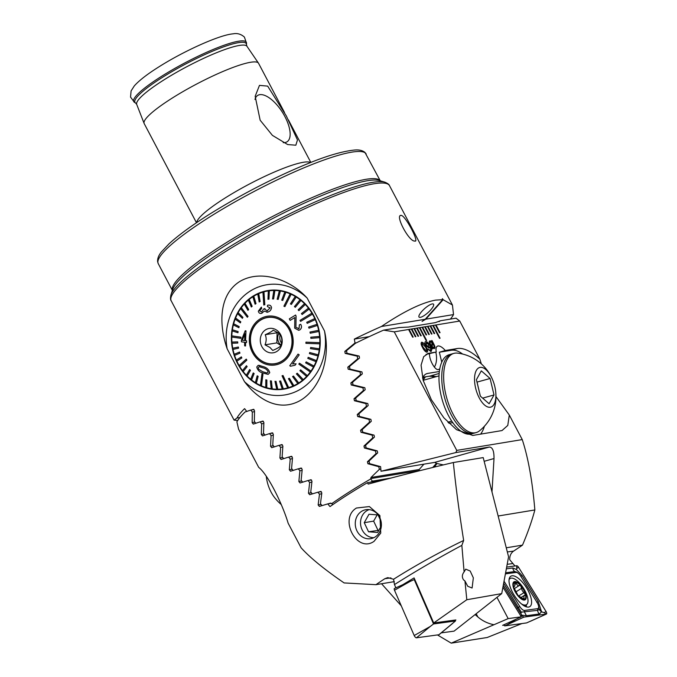 <?xml version="1.0" encoding="UTF-8"?>
<svg xmlns="http://www.w3.org/2000/svg" width="677" height="677" viewBox="0 0 677 677"><rect width="100%" height="100%" fill="white"/><g stroke="black" fill="none" stroke-linecap="round" stroke-linejoin="round"><path stroke-width="1.02" d="M286.295 115.902L267.669 86.114L259.469 85.378L255.17 96.286L260.154 120.218L272.425 135.383L287.666 144.556L295.841 145.208L297.474 139.936L286.295 115.902M283.198 142.627A27.435 11.898 57.6 0 0 285.609 142.424A27.435 11.898 57.6 0 0 284.89 116.546A27.435 11.898 57.6 0 0 256.49 96.456A27.435 11.898 57.6 0 0 254.984 99.451M196.728 222.572A64.645 10.536 -27.8 0 1 224.569 198.344A64.645 10.536 -27.8 0 1 310.548 162.556M196.474 222.741L144.201 123.603A64.645 10.536 -27.8 0 1 144.116 123.426A64.645 10.536 -27.8 0 1 171.831 98.334A64.645 10.536 -27.8 0 1 258.462 63.139A64.645 10.536 -27.8 0 1 258.563 63.308L284.492 112.475M401.216 215.396C405.371 215.455 419.952 243.102 414.739 241.037C409.001 241.875 394.479 214.397 401.216 215.396L400.53 215.54M415.373 240.919L414.739 241.037M301.544 399.726C322.21 386.279 330.427 355.357 324.478 330.926A55.827 49.472 80.6 0 1 301.502 388.581A55.827 49.472 80.6 0 1 244.465 381.625C258.834 400.708 280.676 412.623 301.544 399.726M429.15 376.226L432.053 376.404A26.445 12.194 -105.7 0 1 433.822 377.334M420.315 317.344A9.698 2.615 138.2 0 0 429.438 311.259A9.698 2.615 138.2 0 0 433.517 304.185A9.698 2.615 138.2 0 0 432.264 303.931A9.698 2.615 138.2 0 0 423.133 310.015A9.698 2.615 138.2 0 0 419.055 317.098A9.698 2.615 138.2 0 0 420.315 317.344M324.478 330.926L307.163 298.083C290.45 279.449 260.34 268.871 239.413 281.725C218.713 295.054 218.815 324.884 227.15 348.79L244.465 381.625M246.8 411.548L244.583 408.637A123.409 20.115 152.2 0 0 236.95 418.031L234.107 420.129L237.712 420.485M251.565 409.932L253.443 409.323M253.511 409.314L254.544 410.821L254.34 421.382L255.864 423.353M260.721 421.737L262.786 421.077M262.854 421.077L263.895 422.575L263.497 433.17L265.045 435.159M270.098 433.508L272.23 432.84M272.298 432.831L273.347 434.338L272.763 444.958L274.337 446.938M279.559 445.271L281.759 444.586M281.835 444.577L282.884 446.084L282.131 456.73L283.722 458.71M289.104 457.009L291.364 456.315M291.448 456.306L292.506 457.813L291.592 468.484L293.192 470.464M298.735 468.738L301.062 468.035M301.138 468.027L302.204 469.525L301.13 480.221L302.754 482.202M308.45 480.45L310.828 479.739M310.904 479.731L311.979 481.229L310.76 491.951L312.393 493.931M318.232 492.154L320.661 491.434M320.746 491.426L321.82 492.924L320.466 503.671L322.108 505.643M328.091 503.84L330.579 503.113M330.664 503.104L332.957 504.526M450.391 319.104A123.409 20.115 152.2 0 0 453.531 314.585L452.439 305.022L443.156 299.716L442.352 298.633L442.656 299.674L435.658 300.114C421.906 302.594 403.83 311.386 381.413 326.492A123.409 20.115 152.2 0 0 354.342 339.092L354.993 342.994L344.805 351.405L345.177 353.394L357.236 356.178L357.693 358.827L347.783 367.188L348.164 369.185L360.029 371.995L360.519 374.66L350.855 382.987L351.245 384.976L362.94 387.819L363.439 390.485L354.012 398.761L354.418 400.75L365.935 403.619L366.452 406.285L357.253 414.527L357.668 416.516L369.024 419.41L369.557 422.076L360.579 430.284L361.002 432.264L372.206 435.193L372.748 437.85L363.972 446.025L364.412 448.005L375.464 450.95L376.023 453.607L367.442 461.756L367.89 463.737L378.798 466.707L379.365 469.356L370.988 477.471L370.734 478.944A123.409 20.115 152.2 0 0 331.628 503.713M298.802 383.453A49.954 44.267 80.6 0 1 283.951 389.14A49.954 44.267 80.6 0 1 234.301 355.763A49.954 44.267 80.6 0 1 252.834 296.264A49.954 44.267 80.6 0 1 267.677 290.577A49.954 44.267 80.6 0 1 317.335 323.953A49.954 44.267 80.6 0 1 298.802 383.453M370.547 482.185A121.056 19.735 -27.8 0 1 372.367 481.127L370.734 478.944M419.055 470.862L419.232 469.499L423.92 464.16M358.785 358.649L357.693 358.827M358.632 355.95L357.236 356.178M239.878 417.548L236.95 418.031M442.656 299.674L425.224 319.256L422.076 321.397L425.841 319.155L443.156 299.716M425.224 319.256L381.413 326.492M369.287 336.621L354.342 339.092M453.531 314.585L425.841 319.155M390.942 478.055L372.367 481.127M380.584 469.161L379.365 469.356M380.068 466.495L378.798 466.707M443.359 464.896L436.394 463.406L432.916 467.24L434.355 467.003M423.117 380.254A26.445 12.194 -105.7 0 1 425.029 377.563L425.207 376.869M361.594 374.483L360.519 374.66M361.366 371.775L360.029 371.995M373.797 437.672L372.748 437.85M373.492 434.981L372.206 435.193M370.615 421.898L369.557 422.076M370.327 419.198L369.024 419.41M367.518 406.107L366.452 406.285M367.247 403.407L365.935 403.619M364.505 390.307L363.439 390.485M425.029 377.563L422.516 377.978M364.26 387.599L362.94 387.819M433.999 376.082L432.053 376.404M377.064 453.438L376.023 453.607M376.742 450.747L375.464 450.95M449.173 422.482L448.326 422.617M356.576 342.731L354.993 342.994M227.15 348.79A55.827 49.472 80.6 0 1 250.126 291.135A55.827 49.472 80.6 0 1 307.163 298.083M521.967 623.542L487.212 637.506L451.237 643.15L508.165 618.609L496.96 597.359M425.977 354.443L436.301 351.998C435.599 348.418 436.174 346.412 438.019 345.964L438.391 345.93M438.019 345.964C439.999 345.778 442.428 347.293 445.314 350.508L439.339 352.235L441.759 362.187M429.497 353.859C429.243 360.409 435.531 371.14 438.603 369.414L439.762 368.897M506.269 547.803L522.492 545.129A123.409 20.115 -27.8 0 1 513.606 551.095C510.873 553.041 509.586 555.935 509.739 559.769L514.977 565.972M504.204 625.133L502.647 625.353L521.341 616.815L502.918 587.171M508.165 618.609L521.341 616.815M381.557 583.752L401.283 605.839M491.993 491.967L494.007 458.541L484.157 461.308M394.251 331.857L383.605 330.131L399.227 327.558L408.544 327.059L435.404 322.624L440.414 320.754L456.036 318.173L459.742 321.042L394.251 331.857L456.755 450.4L455.892 452.558L381.033 471.243L434.769 462.374L436.394 463.406L435.523 462.408M434.769 462.374L489.378 447.032C492.568 447.285 494.117 451.119 494.007 458.541M434.372 467.079L436.995 463.491M383.605 330.131A123.409 20.115 152.2 0 0 355.484 343.273L346.531 350.644L347.022 353.284L359.174 356.068L359.512 358.048L349.493 366.46L349.992 369.092L361.95 371.91L362.305 373.89L352.539 382.26L353.055 384.883L364.827 387.735L365.199 389.715L355.679 398.042L356.212 400.666L367.806 403.543L368.186 405.523L358.903 413.808L359.445 416.431L370.878 419.334L371.275 421.314L362.203 429.565L362.762 432.188L374.034 435.116L374.44 437.097L365.58 445.305L366.147 447.929L377.275 450.882L377.69 452.862L369.033 461.037L369.617 463.66L380.601 466.639L381.033 471.243M493.423 624.617C487.609 623.39 482.43 620.851 477.894 616.992L475.11 614.572M451.237 643.15L437.46 634.941M422.583 347.504C420.976 344.728 420.705 342.968 421.754 342.223C423.345 342.537 424.817 344.102 426.163 346.92C427.771 349.696 428.059 351.465 427.018 352.218C425.418 351.905 423.937 350.339 422.583 347.504M421.416 342.342L421.703 342.249C423.303 342.562 424.775 344.128 426.121 346.946L426.163 346.92M431.808 341.487L431.757 340.463L432.138 340.717L433.982 344.415C435.243 346.844 435.294 348.24 434.143 348.613L432.383 347.944L432.476 348.951L432.044 348.587L430.259 345.033C429.006 342.621 428.947 341.225 430.09 340.844L431.765 341.513L429.683 340.996M427.839 349.104L430.31 350.39C430.995 349.891 430.826 348.706 429.793 346.844L429.116 348.156L425.689 345.168C424.665 343.07 424.674 341.868 425.715 341.572C427.221 341.699 428.651 343.121 430.005 345.82C431.714 348.816 432.019 350.737 430.91 351.575L427.83 349.087L430.504 350.322M425.351 341.699L425.672 341.597C427.179 341.733 428.609 343.146 429.963 345.845L430.005 345.82M436.301 351.998L428.355 353.369L423.684 356.652L421.077 365.148L423.108 380.22L431.376 399.768L443.943 417.887L456.535 429.7L472.783 435.438L502.021 430.555L507.775 425.427L509.307 415.052L522.246 439.585L456.755 450.4M459.742 321.042L479.841 359.165C471.15 351.27 463.728 347.707 457.593 348.486L445.314 350.508M435.455 325.053L439.517 332.745L440.05 332.652L435.996 324.96L435.472 325.07M440.067 338.229L433.314 325.409L432.781 325.51L439.534 338.314L440.067 338.229M430.09 325.933L434.143 333.634L434.676 333.541L430.623 325.849L430.098 325.959M431.994 333.989L427.94 326.289L427.407 326.399L431.461 334.074L431.994 333.989M424.716 326.822L428.769 334.514L429.311 334.43L425.249 326.737L424.724 326.847M426.62 334.87L422.566 327.177L422.042 327.287L426.087 334.963L426.62 334.87M426.637 340.446L419.875 327.626L419.351 327.727L426.104 340.531L426.637 340.446M421.246 335.758L417.193 328.066L416.668 328.176L420.713 335.851L421.246 335.758M418.564 336.207L414.51 328.514L413.977 328.616L418.022 336.291L418.564 336.207M411.286 329.039L415.339 336.74L415.873 336.647L411.819 328.954L411.294 329.064M413.19 337.087L409.136 329.394L408.603 329.504L412.657 337.18L413.19 337.087M462.594 354.046A45.545 20.995 74.3 0 0 451.212 350.28L439.339 352.235M448.969 423.26L452.769 422.634M439.365 371.495L427.729 373.416A26.445 12.194 74.3 0 0 427.119 373.552A26.445 12.194 74.3 0 0 422.507 377.961M480.56 434.16A45.545 20.995 74.3 0 0 484.393 426.265M479.841 359.165L481.355 363.921M495.979 396.587L509.307 415.052M522.492 545.129C527.823 532.596 531.944 520.867 534.855 509.95C532.435 481.296 528.238 457.847 522.246 439.585M498.145 516.009L534.855 509.95M439.813 321.203L439.051 321.617M489.378 447.032L455.892 452.558M436.555 376.564L429.709 376.133L422.871 377.258M449.426 422.668L448.521 422.033M432.095 340.751L432.256 341.902M432.214 341.936L433.982 344.415M433.94 344.449C435.201 346.869 435.252 348.266 434.092 348.638M432.425 348.909L432.383 347.944M433.568 347.589L433.61 347.555C434.397 347.259 434.312 346.252 433.365 344.525L432.273 342.9L432.298 347.047L433.839 347.487M430.597 341.927C429.819 342.215 429.887 343.197 430.792 344.881L431.918 346.573L431.892 342.418L430.369 341.995M430.792 344.881L431.918 346.573M430.64 341.902C429.861 342.181 429.929 343.171 430.843 344.847M432.315 342.875L432.349 347.013L433.889 347.462M429.074 348.181L429.793 346.844M429.963 345.845C431.672 348.85 431.977 350.771 430.868 351.608M426.307 342.782L426.341 345.092L428.795 346.878M426.104 342.85L426.383 345.058L428.769 346.895M428.499 346.988L428.592 344.686L426.349 342.748M426.121 346.946C427.729 349.721 428.008 351.49 426.975 352.252M422.321 343.434C421.72 344.111 422.025 345.439 423.227 347.419L426.392 351.033C426.984 350.347 426.679 349.01 425.478 347.03L422.169 343.484M426.349 351.067L423.227 347.419M422.372 343.408C421.763 344.085 422.067 345.414 423.269 347.394M426.586 340.455L419.833 327.651M440.016 338.238L433.263 325.434M439.999 332.661L435.954 324.994M426.569 334.878L422.524 327.211M429.252 334.438L425.207 326.763M431.943 333.998L427.889 326.322M434.626 333.549L430.58 325.874M413.139 337.104L409.086 329.428M415.822 336.655L411.777 328.98M418.504 336.215L414.459 328.54M421.196 335.767L417.15 328.091M518.294 595.777A9.842 3.96 58 0 0 524.083 599.399A9.842 3.96 58 0 0 525.479 594.592L522.212 590.606L520.782 585.817A9.842 3.96 58 0 0 515.172 582.203L514.867 582.245A9.842 3.96 58 0 0 513.555 586.739L513.691 587.289A9.842 3.96 58 0 0 515.315 591.385A9.842 3.96 58 0 0 517.99 595.413L519.208 596.437M513.691 587.289L517.99 595.413M519.318 596.412L524.218 599.357M521.442 603.901A15.427 6.211 58 0 0 525.394 605.06A15.427 6.211 58 0 0 526.461 604.679A15.427 6.211 58 0 0 524.929 590.691A15.427 6.211 58 0 0 511.194 578.133A15.427 6.211 58 0 0 510.128 578.505A15.427 6.211 58 0 0 509.062 579.774M524.421 600.042A10.578 4.257 58 0 0 524.108 590.192A10.578 4.257 58 0 0 514.689 581.577A10.578 4.257 58 0 0 515.002 591.427A10.578 4.257 58 0 0 524.421 600.042M513.581 586.891L514.562 586.274L513.995 586.189C514.85 586.578 515.087 585.757 514.706 583.743L515.172 582.203L516.356 583.515C517.363 585.453 518.37 586.096 519.377 585.453L514.308 588.635M524.083 599.399L523.854 595.743L525.479 594.592A9.842 3.96 58 0 0 521.095 586.18M513.995 586.189L513.547 586.477M520.782 585.817L519.471 585.377M524.743 595.625L525.259 595.557M528.551 607.074A17.924 7.21 58 0 0 529.795 606.634A17.924 7.21 58 0 0 527.248 588.99A17.924 7.21 58 0 0 512.057 575.788A17.924 7.21 58 0 0 510.822 576.229A17.924 7.21 58 0 0 513.361 593.873A17.924 7.21 58 0 0 528.551 607.074M504.035 581.213L519.784 606.541A5.873 2.361 58 0 0 524.506 610.442L537.665 608.648A5.873 2.361 58 0 0 538.503 605.805A5.873 2.361 58 0 0 536.979 602.293L520.833 576.322A5.873 2.361 58 0 0 518.328 573.368A5.873 2.361 58 0 0 516.111 572.42L505.397 573.876M503.265 585.343L522.043 615.562A2.353 0.948 58 0 0 523.042 616.739A2.353 0.948 58 0 0 523.93 617.119L546.331 614.064A2.353 0.948 58 0 0 546.449 614.031A2.353 0.948 58 0 0 546.06 611.526L518.574 567.309A2.353 0.948 58 0 0 516.686 565.744L506.658 567.114M503.967 624.753L504.678 625.903L526.63 622.908L546.331 614.064L544.198 612.677L546.06 611.526M504.678 625.903L523.93 617.119L522.483 616.172M506.337 568.849L512.887 567.961L516.407 569.509L522.094 575.56L538.24 601.54L541.397 611.213C540.381 609.495 539.721 609.046 539.417 609.85L541.465 611.813L544.198 612.677M541.465 611.813L539.569 613.937L526.418 615.731L521.315 615.165M516.407 569.509L516.712 568.452L518.574 567.309M541.752 611.771L541.397 611.213M516.111 572.42L514.774 571.549L516.906 572.209L518.328 573.368M503.663 583.202L521.239 612.143L537.682 610.349L539.256 609.351L538.909 607.54M539.417 609.85L539.256 609.351M520.892 613.717L521.239 612.143M394.496 590.251A2.353 0.948 -122 0 1 394.479 588.457A2.353 0.948 -122 0 1 394.598 588.423L410.55 581.196L394.496 590.251L414.206 635.525A2.353 0.948 -122 0 0 416.465 637.802L438.865 634.747A2.353 0.948 -122 0 0 439.077 634.662A2.353 0.948 -122 0 0 439.204 634.476M455.088 620.056L455.486 620.97L433.534 623.957L430.25 626.47L414.206 635.525M433.534 623.957L414.222 579.588L394.479 588.457M455.486 620.97L438.865 634.747M414.222 579.588L414.781 579.512M464.947 580.959L463.567 579.884C461.807 577.227 461.985 574.57 464.109 571.921L465.717 569.154L470.185 571.024L473.341 577.853L472.097 588.025L467.739 586.282L464.947 580.959L466.808 599.729L501.725 593.611L508.579 556.824L483.209 457.593L453.345 462.526C455.663 485.621 459.099 511.6 463.652 540.458A123.409 20.115 152.2 0 0 393.904 579.055A123.409 20.115 152.2 0 0 393.565 579.267L394.471 584.581L395.927 587.932M357.143 531.267A14.691 13.024 -99.4 0 0 370.717 538.672A14.691 13.024 -99.4 0 0 375.083 537.005A14.691 13.024 -99.4 0 0 379.509 517.093A14.691 13.024 -99.4 0 0 365.935 509.688A14.691 13.024 -99.4 0 0 361.569 511.355A14.691 13.024 -99.4 0 0 357.143 531.267M374.026 541.355C356.872 553.549 338.517 518.667 356.449 508.021L369.388 506.565L379.89 515.586L380.762 533.121L374.026 541.355M463.652 540.458L461.849 545.366C438.019 558.161 415.56 571.236 394.471 584.581M453.345 462.526C425.613 469.076 397.221 476.269 368.178 484.106L367.433 482.701A123.409 20.115 152.2 0 0 349.01 493.914A123.409 20.115 152.2 0 0 330.012 506.582L327.736 503.9L319.29 506.438M319.366 506.413L318.148 504.949L319.485 494.168L317.843 492.221L309.677 494.701L308.467 493.228L309.651 482.473L308.027 480.518L300.055 482.972L298.853 481.499L299.894 470.76L298.278 468.814L290.518 471.226L289.333 469.753L290.213 459.04L288.605 457.093L281.073 459.471L279.897 457.99L280.608 447.311L279.017 445.356L271.714 447.692L270.546 446.219L271.096 435.565L269.514 433.61L262.456 435.903L261.297 434.431L261.66 423.802L260.095 421.847L253.291 424.098L252.157 422.617L252.318 412.031L250.778 410.067L245.032 412.005A123.409 20.115 152.2 0 0 236.891 421.839L238.592 429.226L258.699 467.358C268.151 474.746 282.647 504.568 288.157 523.236L301.096 547.778C309.888 557.552 324.224 569.272 344.119 582.931L375.947 584.674A123.409 20.115 -27.8 0 1 384.832 578.708L387.752 577.625L393.565 579.267M375.947 584.674L394.327 581.645M461.849 545.366L464.109 571.921M441.218 632.885L454.081 631.133L501.725 593.611M367.433 482.701L383.14 480.111M327.736 503.9L331.265 503.316M308.027 480.518L311.496 479.951M299.894 470.76L302.103 470.397M298.278 468.814L301.714 468.247M290.213 459.04L292.422 458.676M288.605 457.093L292.015 456.526M280.608 447.311L282.808 446.947M279.017 445.356L282.385 444.797M271.096 435.565L273.288 435.201M319.485 494.168L321.702 493.795M317.843 492.221L321.347 491.637M309.651 482.473L311.869 482.109M269.514 433.61L272.848 433.06M261.66 423.802L263.852 423.447M260.095 421.847L263.387 421.297M252.318 412.031L254.518 411.667M250.778 410.067L254.019 409.526M455.257 620.454L455.875 619.946L433.712 622.967L466.808 599.729M402.079 585.123L414.087 577.921L433.712 622.967M369.21 509.612A14.369 12.736 -99.4 0 0 360.596 521.188A14.369 12.736 -99.4 0 0 366.595 535.262A14.369 12.736 -99.4 0 0 373.848 537.69M381.016 521.214L378.045 514.926L368.99 514.249L364.243 522.678L368.55 531.784L377.597 532.469L381.363 525.784M378.815 530.303L368.55 531.784M377.174 514.867L373.645 521.121L377.952 530.235M373.645 521.121L364.243 522.678M461.765 428.905A41.136 18.964 74.3 0 0 474.247 433.119A41.136 18.964 -105.7 0 1 461.765 428.905A41.136 18.964 -105.7 0 1 442.36 386.499A41.136 18.964 -105.7 0 1 451.999 353.91A41.136 18.964 74.3 0 0 442.36 386.499A41.136 18.964 74.3 0 0 461.765 428.905M492.949 380.584A43.802 43.802 0 0 0 457.584 353.123A41.136 18.964 74.3 0 0 453.903 353.377A41.136 18.964 74.3 0 0 443.689 374.466A41.136 18.964 74.3 0 0 463.669 428.363A41.136 18.964 74.3 0 0 476.159 432.586A41.136 18.964 74.3 0 0 479.426 430.885A43.802 43.802 0 0 0 495.319 389.03A20.572 9.486 74.3 0 0 492.949 380.584A20.572 9.486 74.3 0 0 481.559 367.391A20.572 9.486 74.3 0 0 474.543 378.054A20.572 9.486 74.3 0 0 484.537 405.007A20.572 9.486 74.3 0 0 495.886 396.57A20.572 9.486 74.3 0 0 495.319 389.03M489.124 403.763L480.332 396.13L476.413 379.679L481.296 370.861L490.097 378.494L494.015 394.945L489.124 403.763M476.989 382.107L490.097 378.494M477.048 382.158L480.382 396.18M482.642 398.135L494.015 394.945M479.333 391.966A14.691 6.77 74.3 0 0 479.003 390.384A14.691 6.77 74.3 0 0 478.588 388.81M476.159 432.586L471.488 433.898A41.136 18.964 -105.7 0 1 459.006 429.675A41.136 18.964 -105.7 0 1 439.601 387.278A41.136 18.964 -105.7 0 1 449.24 354.689L453.903 353.377M281.15 504.483A20.572 7.752 -138.3 0 1 274.896 497.95A20.572 7.752 -138.3 0 1 272.171 494.041A43.802 43.802 0 0 1 266.298 476.456M265.545 317.978A23.509 20.835 80.6 0 1 267.957 317.335M260.425 360.012A23.357 20.699 80.6 0 1 250.812 335.513A23.357 20.699 80.6 0 1 267.44 317.564A23.357 20.699 80.6 0 1 282.072 321.211A23.357 20.699 80.6 0 1 291.685 345.71A23.357 20.699 80.6 0 1 275.057 363.659A23.357 20.699 80.6 0 1 260.425 360.012M267.44 317.564L268.515 317.386A23.357 20.699 80.6 0 1 270.445 317.174M272.746 350.458C276.766 348.731 279.415 347.225 280.693 345.947C282.14 342.359 282.216 338.982 280.913 335.817L278.129 332.83L273.178 330.198C271.917 331.468 269.268 332.974 265.232 334.709C266.543 337.848 266.467 341.225 265.012 344.838L269.954 347.47L272.746 350.458M276.969 330.368A12.338 10.934 80.6 0 1 280.616 347.428A12.338 10.934 80.6 0 1 265.536 350.864A12.338 10.934 80.6 0 1 261.881 333.795A12.338 10.934 80.6 0 1 276.969 330.368M278.027 363.067A23.357 20.699 80.6 0 1 276.131 363.481L275.057 363.659M275.615 363.71A23.509 20.835 80.6 0 1 273.127 363.871M281.107 345.625L276.868 342.884L277.088 332.754L265.232 334.709M276.868 342.884L265.012 344.838M281.564 343.163A8.522 7.549 80.6 0 1 280.219 334.81M280.997 345.118A8.522 7.549 80.6 0 1 278.89 333.439M267.127 373.002L262.769 371.749L267.102 373.01L268.185 372.071C267.33 369.947 265.706 368.567 263.328 367.933L259.147 366.689L258.165 367.628L258.834 369.371L262.744 371.749L258.859 369.371M263.404 366.672L263.488 366.706C266.831 367.679 268.913 369.684 269.725 372.714L268.143 374.373L262.583 372.976C259.384 372.02 257.446 370.014 256.761 366.951L258.191 365.326L263.404 366.672M261.948 373.873L260.442 385.433A49.514 43.878 -99.4 0 0 260.933 385.653A49.514 43.878 -99.4 0 0 261.432 385.873L262.93 374.313L261.948 373.873L262.955 374.305L261.457 385.865A49.514 43.878 80.6 0 0 265.739 387.439A49.514 43.878 -99.4 0 0 266.763 387.752L266.865 380.068L266.789 387.752A49.514 43.878 80.6 0 0 271.189 388.716A49.514 43.878 -99.4 0 0 272.23 388.877L271.426 380.99L272.264 388.877A49.514 43.878 80.6 0 0 276.715 389.216A49.514 43.878 -99.4 0 0 277.765 389.233L276.004 381.278L277.79 389.224A49.514 43.878 80.6 0 0 282.224 388.945A49.514 43.878 -99.4 0 0 283.257 388.801L280.625 380.906L283.291 388.801A49.514 43.878 80.6 0 0 283.883 388.708L286.032 388.353A49.514 43.878 80.6 0 0 292.659 386.652M291.127 294.292L284.907 306.63L291.127 294.292A49.514 43.878 -99.4 0 0 290.636 294.072A49.514 43.878 -99.4 0 0 290.145 293.852L290.171 293.852A49.514 43.878 80.6 0 0 285.863 292.269L282.741 300.453L285.838 292.269A49.514 43.878 -99.4 0 0 284.814 291.973L284.839 291.965A49.514 43.878 80.6 0 0 280.413 290.992L278.222 299.378L280.38 291A49.514 43.878 -99.4 0 0 279.339 290.848L279.373 290.839A49.514 43.878 80.6 0 0 274.887 290.492L273.618 298.946L274.854 290.501A49.514 43.878 -99.4 0 0 273.813 290.492L273.838 290.492A49.514 43.878 80.6 0 0 269.378 290.772A49.514 43.878 -99.4 0 0 268.312 290.924L268.346 290.915A49.514 43.878 80.6 0 0 267.753 291.008L269.895 290.653A49.514 43.878 80.6 0 1 276.715 290.137M260.45 385.416A49.514 43.878 80.6 0 1 256.355 383.258L258.149 376.344L256.355 383.258M258.123 376.353L257.192 375.786L255.39 382.691A49.514 43.878 -99.4 0 0 256.329 383.267M255.398 382.674A49.514 43.878 80.6 0 1 251.556 379.966L254.12 373.619L251.556 379.966A49.514 43.878 -99.4 0 1 250.659 379.281L253.249 372.925L254.146 373.611L253.249 372.925M250.668 379.255A49.514 43.878 80.6 0 1 247.139 376.048L250.431 370.361L247.139 376.048M249.644 369.549L250.456 370.353L249.644 369.549L246.326 375.244A49.514 43.878 -99.4 0 0 247.113 376.048M246.343 375.219A49.514 43.878 80.6 0 1 243.178 371.555L247.147 366.612L243.178 371.555A49.514 43.878 -99.4 0 1 242.459 370.649L246.428 365.707L247.147 366.612M242.476 370.632A49.514 43.878 80.6 0 1 239.734 366.562L246.826 360.113L246.267 359.115L246.851 360.113L239.734 366.562M246.233 359.123L239.116 365.572A49.514 43.878 -99.4 0 0 239.404 366.071A49.514 43.878 -99.4 0 0 239.7 366.562M239.133 365.555A49.514 43.878 80.6 0 1 236.857 361.146L241.85 357.947L236.857 361.146M241.824 357.947L241.35 356.889L236.349 360.088A49.514 43.878 -99.4 0 0 236.823 361.146M236.375 360.071A49.514 43.878 80.6 0 1 234.589 355.391L239.929 353.157L234.589 355.391A49.514 43.878 -99.4 0 1 234.208 354.283L239.573 352.04L239.954 353.157M234.234 354.266A49.514 43.878 80.6 0 1 232.973 349.4L238.6 348.156L232.973 349.4M238.566 348.164L238.338 347.013L232.719 348.249A49.514 43.878 -99.4 0 0 232.947 349.4M232.744 348.24A49.514 43.878 80.6 0 1 232.033 343.256M237.678 341.868L231.906 342.088A49.514 43.878 -99.4 0 0 232.008 343.256L237.805 343.036L237.678 341.868L237.805 343.036M231.906 342.088L231.94 342.08A49.514 43.878 80.6 0 1 231.788 337.061M240.902 337.163L231.788 335.885A49.514 43.878 -99.4 0 0 231.771 336.469A49.514 43.878 -99.4 0 0 231.762 337.053L240.877 338.331L240.936 337.163L240.902 338.331M231.788 335.885L231.822 335.885A49.514 43.878 80.6 0 1 232.236 330.909M237.923 332.737L238.084 331.586L232.363 329.75A49.514 43.878 -99.4 0 0 232.203 330.901L237.949 332.729L238.109 331.578L232.397 329.75A49.514 43.878 80.6 0 1 233.362 324.901M238.854 327.719L239.142 326.602L233.633 323.775A49.514 43.878 -99.4 0 0 233.337 324.884L238.879 327.71L239.176 326.602L233.658 323.767A49.514 43.878 80.6 0 1 235.164 319.121M240.343 322.895L240.758 321.837L235.554 318.055A49.514 43.878 -99.4 0 0 235.139 319.112L240.377 322.887L240.792 321.829L235.588 318.046A49.514 43.878 80.6 0 1 237.602 313.671L242.408 318.334L242.933 317.352L238.118 312.672A49.514 43.878 -99.4 0 0 237.585 313.654M238.118 312.672L238.143 312.664A49.514 43.878 80.6 0 1 240.648 308.636L247.35 317.285L248.019 316.387L247.376 317.285M247.994 316.387L241.274 307.722A49.514 43.878 -99.4 0 0 240.953 308.17A49.514 43.878 -99.4 0 0 240.631 308.619M241.274 307.722L241.3 307.713A49.514 43.878 80.6 0 1 244.245 304.091M247.9 310.337L248.637 309.541L244.972 303.279A49.514 43.878 -99.4 0 0 244.236 304.075L247.934 310.328L248.671 309.533L244.998 303.271A49.514 43.878 80.6 0 1 248.341 300.114M251.311 307.011L252.14 306.326L249.153 299.412A49.514 43.878 -99.4 0 0 248.332 300.097L251.345 307.003L252.166 306.317L249.187 299.403A49.514 43.878 80.6 0 1 252.868 296.754L255.085 304.201L256.016 303.635L255.111 304.193M255.982 303.643L253.765 296.188A49.514 43.878 -99.4 0 0 252.859 296.746M253.765 296.188L253.79 296.179A49.514 43.878 80.6 0 1 257.759 294.08L259.189 301.959L260.146 301.527L258.716 293.64A49.514 43.878 -99.4 0 0 257.759 294.072M258.716 293.64L258.741 293.64A49.514 43.878 80.6 0 1 262.938 292.125L263.785 305.014L264.817 304.726L263.785 305.014M264.783 304.726L263.962 291.829A49.514 43.878 -99.4 0 0 263.438 291.973A49.514 43.878 -99.4 0 0 262.938 292.117M264.817 304.726L263.962 291.829A49.514 43.878 80.6 0 1 267.753 291.008M269.344 290.78L268.989 299.175L269.344 290.78M278.298 318.867A23.509 20.835 80.6 0 1 292.092 343.391A23.509 20.835 80.6 0 1 275.082 363.803A23.509 20.835 80.6 0 1 264.199 362.356A23.509 20.835 80.6 0 1 250.405 337.831A23.509 20.835 80.6 0 1 267.423 317.42A23.509 20.835 80.6 0 1 278.298 318.867M287.64 387.896A49.514 43.878 -99.4 0 0 288.14 387.752A49.514 43.878 -99.4 0 0 288.639 387.608L283.037 375.498L282.038 375.786L287.666 387.887A49.514 43.878 80.6 0 1 283.883 388.708M310.303 372.003L310.328 371.995A49.514 43.878 -99.4 0 0 310.625 371.555A49.514 43.878 -99.4 0 0 310.938 371.106L299.471 363.227L298.828 364.124L310.303 372.003A49.514 43.878 80.6 0 1 307.366 375.642L300.647 369.887L307.366 375.642A49.514 43.878 -99.4 0 1 306.605 376.446L306.63 376.446A49.514 43.878 80.6 0 1 303.271 379.628L297.237 373.213L303.271 379.628A49.514 43.878 -99.4 0 1 302.416 380.313L302.45 380.305A49.514 43.878 80.6 0 1 298.743 382.979L293.463 376.023L298.743 382.979A49.514 43.878 -99.4 0 1 297.812 383.537L297.838 383.537A49.514 43.878 80.6 0 1 293.843 385.653L289.417 378.257L288.427 378.688L292.887 386.076A49.514 43.878 80.6 0 1 288.673 387.599L283.037 375.498M319.781 343.84L319.815 343.831A49.514 43.878 -99.4 0 0 319.806 343.256A49.514 43.878 -99.4 0 0 319.815 342.672L305.945 342.173L305.919 343.349L319.781 343.84A49.514 43.878 80.6 0 1 319.4 348.816L310.633 347.487L310.472 348.638L319.239 349.967A49.514 43.878 80.6 0 1 318.266 354.833L309.694 352.505L309.406 353.622L317.978 355.95A49.514 43.878 80.6 0 1 316.464 360.613L308.204 357.329L307.79 358.387L316.015 361.67A49.514 43.878 80.6 0 1 314.018 366.062L306.173 361.882L305.64 362.872L313.485 367.052A49.514 43.878 80.6 0 1 310.971 371.098L299.496 363.219M300.588 321.389L312.486 314.153A49.514 43.878 -99.4 0 0 312.165 313.654A49.514 43.878 -99.4 0 0 311.869 313.163L299.996 320.399L300.588 321.389L312.486 314.153A49.514 43.878 80.6 0 1 314.78 318.571L306.723 322.277L307.206 323.335L315.254 319.637A49.514 43.878 80.6 0 1 317.048 324.325L308.627 327.067L308.983 328.184L317.403 325.442A49.514 43.878 80.6 0 1 318.655 330.317L309.981 332.06L310.235 333.211L318.884 331.468A49.514 43.878 80.6 0 1 319.595 336.461L310.777 337.188L319.595 336.461A49.514 43.878 -99.4 0 1 319.671 337.637L319.696 337.637A49.514 43.878 80.6 0 1 319.84 342.664L305.979 342.173M290.145 293.852L283.891 306.199L284.907 306.63M267.787 305.192L267.525 305.242C269.658 304.735 270.986 305.479 271.536 307.485C271.274 309.914 269.962 311.471 267.593 312.148L266.882 312.3L267.593 312.148C269.92 311.488 271.24 309.931 271.511 307.485L271.536 307.485C270.978 305.496 269.649 304.743 267.525 305.242L267.398 306.579L270.14 307.874L267.026 310.895M261.339 307.13L261.728 308.323L259.604 310.836L261.703 308.323L261.339 307.13L258.335 311.175C258.749 313.079 259.892 313.773 261.762 313.282L264.233 311.115L261.787 313.273M267.508 310.785L264.842 309.474L264.961 308.526L263.581 309.059L261.635 311.979L259.579 310.845L261.669 311.979M264.961 308.526L264.868 309.465L267.542 310.785M245.988 330.875L245.218 330.774L245.988 330.875L245.573 340.692L246.572 340.827L246.538 342.528L246.572 340.827L245.573 340.692M246.538 342.528L245.531 342.384L245.565 345.981L245.565 342.384M263.844 363.439A24.685 21.876 80.6 0 1 250.583 331.417A24.685 21.876 80.6 0 1 278.653 317.784A24.685 21.876 80.6 0 1 291.914 349.806A24.685 21.876 80.6 0 1 263.844 363.439M258.741 293.64L260.146 301.527L259.156 301.959M253.79 296.179L256.016 303.635M241.3 307.713L248.019 316.387M238.143 312.664L242.933 317.352L242.374 318.342M231.822 335.885L240.936 337.163M231.94 342.08L237.703 341.868M238.338 347.013L238.6 348.156M241.35 356.889L241.85 357.947M257.192 375.786L258.149 376.344M268.143 374.373L269.751 372.705C268.93 369.676 266.848 367.67 263.514 366.706L258.936 365.301M266.831 380.076L265.816 379.772L266.865 380.068M271.401 380.999L270.385 380.838L271.426 380.99M309.118 309.076A49.514 43.878 -99.4 0 0 308.424 308.17L301.434 313.603L302.128 314.517L309.144 309.067A49.514 43.878 80.6 0 1 311.902 313.155L311.902 313.155M309.144 309.067L302.128 314.517M300.91 300.444A49.514 43.878 -99.4 0 0 300.046 299.75L294.436 306.605L295.299 307.299L300.943 300.436A49.514 43.878 80.6 0 1 304.489 303.668L298.117 309.871L298.904 310.675L305.276 304.472A49.514 43.878 80.6 0 1 308.45 308.162L308.424 308.17M305.276 304.472L298.904 310.675M300.943 300.436L295.299 307.299M296.179 297.034A49.514 43.878 -99.4 0 0 295.248 296.458L290.425 303.871L291.355 304.438L296.213 297.025A49.514 43.878 80.6 0 1 300.072 299.742L300.046 299.75M296.213 297.025L291.355 304.438M291.161 294.283A49.514 43.878 80.6 0 1 295.282 296.458L295.248 296.458M295.908 327.448L296.094 316.201L295.612 315.025L296.069 316.21L295.908 327.448L299.082 328.548L299.361 324.867L300.664 324.291C301.967 326.424 301.705 328.277 299.877 329.843L298.667 330.317L299.903 329.843C301.73 328.303 301.993 326.449 300.69 324.283L300.69 324.283M290.145 320.382L294.842 317.53L290.145 320.382L289.324 318.867L295.612 315.025M299.217 354.866L298.058 354.088L299.192 354.875L292.616 363.972L299.192 354.875M295.121 365.199L296.103 363.82L295.121 365.199L290.492 366.249L289.764 365.741L298.058 354.088M239.929 353.157L239.573 352.04M268.312 290.924L267.957 299.31L268.989 299.175M284.814 291.973L281.717 300.156L282.741 300.453M279.339 290.848L277.155 299.226L278.196 299.378M273.813 290.492L272.543 298.946L273.584 298.955M304.464 303.677L304.489 303.668A49.514 43.878 -99.4 0 1 305.242 304.481M314.754 318.579L314.78 318.571A49.514 43.878 -99.4 0 1 315.228 319.637L315.254 319.637M307.206 323.335L315.228 319.637M310.777 337.188L310.878 338.356L319.671 337.637M310.21 333.211L318.884 331.468A49.514 43.878 -99.4 0 0 318.63 330.325M308.983 328.184L317.403 325.442A49.514 43.878 -99.4 0 0 317.014 324.325M319.205 349.975A49.514 43.878 -99.4 0 0 319.366 348.824L310.633 347.487M313.459 367.052A49.514 43.878 -99.4 0 0 313.984 366.071L306.173 361.882M316.015 361.67L316.049 361.67A49.514 43.878 -99.4 0 0 316.43 360.621L308.204 357.329M317.945 355.95A49.514 43.878 -99.4 0 0 318.232 354.841L309.694 352.505M300.647 369.887L299.911 370.683L306.605 376.446M292.862 386.085A49.514 43.878 -99.4 0 0 293.818 385.653L289.392 378.265M293.463 376.023L292.566 376.581L297.812 383.537M297.237 373.213L296.416 373.899L302.416 380.313M279.559 381.049L282.224 388.945M265.816 379.772L265.739 387.456M270.36 380.846L271.189 388.725M274.964 381.269L276.715 389.224M247.113 366.621L246.428 365.707M258.165 367.628L258.834 369.371M296.077 363.828L293.251 363.837M298.692 330.317L294.681 328.142L294.817 317.53M298.362 328.819L299.082 328.548M245.565 345.981L244.651 345.862L244.625 342.266L241.418 341.817L241.435 340.116L245.218 330.774M245.963 330.875L245.548 340.692M242.324 340.243L244.642 340.565L244.871 333.753L242.324 340.243L244.896 333.744M244.668 340.565L242.358 340.235M264.233 311.115L267.567 312.148M434.321 367.095A10.967 5.035 89 0 0 436.521 356.982A10.967 5.035 89 0 0 435.743 352.15M246.953 46.281A62.318 10.155 -27.8 0 0 163.436 80.208A62.318 10.155 -27.8 0 0 136.712 104.402L135.645 103.073A62.919 10.257 -27.8 0 1 161.837 77.745A62.919 10.257 -27.8 0 1 218.349 48.829A62.919 10.257 -27.8 0 1 246.462 44.648L246.953 46.281L258.462 63.139M234.107 420.129L171.196 300.808A123.409 20.115 -27.8 0 1 223.952 252.563A123.409 20.115 -27.8 0 1 374.296 183.729A123.409 20.115 -27.8 0 1 389.529 185.693C389.258 184.525 387.676 183.34 384.781 182.147A122.545 19.98 -27.8 0 0 223.393 250.685A122.545 19.98 -27.8 0 0 170.951 294.884L172.72 289.451A118.39 19.303 -27.8 0 1 223.376 246.75A118.39 19.303 -27.8 0 1 379.298 180.531L384.781 182.147M172.398 290.425A117.536 19.159 -27.8 0 1 222.818 244.871A117.536 19.159 -27.8 0 1 380.288 180.827L364.945 152.41C362.449 150.404 358.996 149.609 354.596 150.032C342.401 151.267 326.61 155.888 307.214 163.885C273.626 177.729 240.64 194.773 208.271 215.015C191.142 225.898 178.026 235.528 168.928 243.923L161.507 251.827C158.672 255.229 157.377 258.521 157.623 261.72L158.257 263.666A117.536 19.159 -27.8 0 1 208.499 217.723A117.536 19.159 -27.8 0 1 366.189 154.034M160.94 76.713A63.638 10.375 -27.8 0 1 218.096 47.475A63.638 10.375 -27.8 0 1 246.521 43.243L244.397 37.057C240.953 34.053 237.178 32.978 233.066 33.85C219.644 34.84 183.653 51.054 158.333 67.218C147.07 74.318 139.064 80.555 134.3 85.92L131.093 90.913L130.551 97.082L134.452 102.329A63.638 10.375 -27.8 0 1 160.94 76.713M349.95 368.889L348.164 369.185M349.569 366.892L347.783 367.188M346.988 353.098L345.177 353.394M346.616 351.101L344.805 351.405M418.987 470.625L370.657 478.605M419.232 469.499L370.988 477.471M369.566 463.457L367.89 463.737M352.624 382.691L350.855 382.987M353.013 384.68L351.245 384.976M362.711 431.985L361.002 432.264M362.297 429.997L360.579 430.284M359.402 416.228L357.668 416.516M358.988 414.248L357.253 414.527M356.17 400.462L354.418 400.75M355.763 398.474L354.012 398.761M369.126 461.477L367.442 461.756M366.105 447.725L364.412 448.005M365.673 445.745L363.972 446.025M507.183 564.322L512.684 563.577M507.327 551.95L513.606 551.095M457.593 348.486L451.212 350.28M429.387 353.14L427.382 353.707M429.709 376.133L439.161 373.476M426.535 373.755L427.729 373.416M476.176 613.726L477.894 616.992M516.229 591.664L521.73 588.237M514.842 584.463L516.356 583.515M518.557 596.039L524.04 592.612M522.872 598.79L524.032 598.07M526.257 606.804A17.924 7.21 58 0 0 526.334 604.764M525.124 606.355A17.297 6.965 58 0 0 525.149 605.5M507.978 624.346L516.001 619.337M520.977 616.222L522.043 615.562M516.712 568.452L516.686 565.744M539.569 613.937A4.113 3.707 82.2 0 1 537.682 610.349L537.665 608.648M526.418 615.731L524.523 612.135L524.506 610.442M517.203 608.124L519.784 606.541M512.887 567.961A4.113 3.707 82.2 0 0 514.774 571.549L505.601 572.801M522.094 575.56L520.841 576.33M538.24 601.54L536.827 602.395M430.25 626.47L416.465 637.802M298.853 481.499L301.781 481.017M289.333 469.753L292.227 469.271M279.897 457.99L282.766 457.517M270.546 446.219L273.39 445.745M318.148 504.949L321.118 504.458M308.467 493.228L311.412 492.746M261.297 434.431L264.115 433.965M252.157 422.617L254.941 422.16M390.908 577.887L384.832 578.708M246.462 44.648L246.521 43.243M310.836 162.446L288.461 119.998M389.529 185.693L452.439 305.022M135.645 103.073L134.452 102.329M136.712 104.402L144.116 123.426M172.39 290.467L158.257 263.666M171.196 300.808C170.384 299.919 170.308 297.948 170.951 294.884M524.387 605.974L526.461 604.679M509.146 579.123L510.128 578.505M521.366 597.292L523.854 595.735M530.379 621.291L546.449 614.031M538.503 605.805L538.926 607.616M452.659 623.424L439.077 634.662M447.912 422.203L451.737 421.128M423.142 380.33L439.018 375.87M285.398 388.877L279.364 389.182M269.124 290.365L263.361 291.99"/></g></svg>
